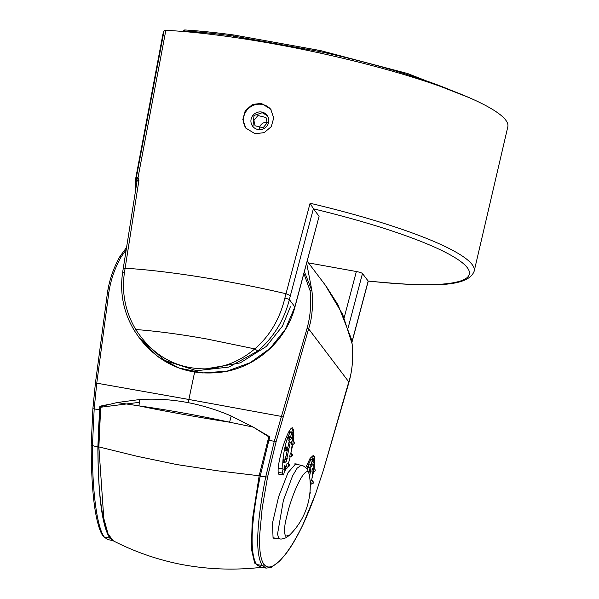 <?xml version="1.0" encoding="UTF-8"?>
<svg xmlns="http://www.w3.org/2000/svg" width="599" height="599" viewBox="0 0 599 599"><rect width="100%" height="100%" fill="white"/><g stroke="black" fill="none" stroke-linecap="round" stroke-linejoin="round"><path stroke-width="0.9" d="M258.027 129.519A9.052 8.783 -37.1 0 0 267.087 115.315A9.052 8.783 -37.1 0 0 252.344 116.184A9.052 8.783 -37.1 0 0 258.027 129.519M252.943 126.606L254.006 115.45L262.242 112.732L267.341 115.674M123.252 268.854L125.109 268.24C167.076 270.681 230.907 280.796 285.993 293.742L284.884 298.07C279.785 319.065 269.745 336.009 254.785 348.895C239.982 361.377 223.307 368.033 204.768 368.872C175.627 368.595 152.625 355.484 135.748 329.517C125.296 311.72 121.53 292.716 124.45 272.5L138.961 180.149L137.164 180.434L122.563 272.785C119.68 293.488 123.649 312.828 134.476 330.805L139.305 337.873L164.8 360.433L196.532 370.714L228.953 367.067L257.765 351.014C273.511 337.559 284.038 320.413 289.362 299.597L290.395 295.577L285.993 293.742L310.087 203.248L313.457 208.826L319.102 216.284L294.865 306.868L285.364 329.3L270.029 348.431L250.068 362.754L227.028 371.155L202.732 372.96L179.086 368.033L157.934 356.764L139.604 338.27M257.765 351.014L254.785 348.895L207.007 339.027C180.628 334.294 156.871 331.127 135.748 329.517L134.483 330.813L139.253 337.806M271.01 109.617A15.634 15.177 -37.1 0 0 262.1 104.421A15.634 15.177 -37.1 0 0 246.062 111.354A15.634 15.177 -37.1 0 0 246.137 128.523M261.329 103.402L252.516 104.436L245.231 110.733L242.827 119.56L245.807 128.104L255.062 133.727L264.204 132.649L271.272 126.651L273.728 117.936L270.658 109.13L261.329 103.402M138.961 180.149L138.04 177.536L136.392 177.244L135.868 178.285A4.111 4.058 -162.8 0 0 136.939 181.849M137.441 177.334A4.111 3.002 -32.8 0 0 137.156 180.494A4.111 2.471 -30 0 1 138.04 177.536L165.841 30.317L164.111 30.564A795.015 127.295 -168.1 0 0 162.778 34.914L135.307 180.546A791.871 126.793 11.9 0 1 135.868 178.285M137.149 180.516A4.111 4.111 -69.5 0 1 136.392 177.244L164.111 30.564M284.884 298.07A5.488 0.472 -165.8 0 1 289.362 299.597L294.865 306.868A5.488 0.869 -165 0 1 294.918 307.055L319.102 216.284M206.385 368.804L240.236 362.897L266.345 346.424L282.451 326.126L290.41 306.733M368.295 281.028L368.115 280.983A201.182 32.211 -168.1 0 0 467.302 267.686A201.182 32.211 -168.1 0 0 313.457 208.826M308.463 262.894L356.36 271.519C359.61 272.163 361.654 272.83 362.47 273.526L368.115 280.983M165.841 30.317A208.437 33.372 11.9 0 1 389.417 70.33A208.437 33.372 11.9 0 1 507.817 126.823L474.183 271.16A205.292 32.87 11.9 0 0 472.109 264.511A205.292 32.87 11.9 0 0 310.087 203.248M259.397 128.306A6.859 6.656 142.9 0 1 267.251 122.361M253.894 120.459L257.944 115.517L266.001 117.516L267.169 122.847L263.118 127.782L255.062 125.783L253.894 120.459M451.953 90.644A189.935 30.414 -168.1 0 0 320.18 51.649L233.498 36.045A190.482 30.497 -168.1 0 0 183.384 30.901L183.159 31.492A775.96 124.248 -168.1 0 1 183.384 30.901L184.672 29.95C199.557 30.886 216.022 32.578 234.059 35.027L320.472 50.601M233.228 37.265L234.127 35.056M319.888 53.034L320.487 50.586L234.067 35.027M183.384 30.901L183.234 31.492M107.872 539.594L104.233 536.996A1.647 1.595 142.9 0 1 103.29 536.404L107.708 539.564L113.293 540.665M103.29 536.404C101.313 533.761 99.591 529.681 98.109 524.17C93.616 508.087 91.303 481.828 91.183 445.409L92.897 408.698L95.391 383.293L96.761 383.165L94.185 408.855L92.426 445.963C92.044 491.876 97.165 527.539 104.233 536.996L109.812 538.097L112.582 540.463M95.406 383.345L107.438 292.806C109.362 279.89 113.585 267.693 120.092 256.215L126.539 247.552L120.092 256.215L121.253 256.709C114.843 268.008 110.695 280.01 108.801 292.724L96.761 383.165L188.865 399.473L188.206 402.625L194.623 372.129L188.865 399.473L281.448 416.425L274.29 441.283L265.671 477.163C256.409 524.147 255.226 553.573 262.122 565.426A1.647 1.595 -37.1 0 0 263.972 564.318C260.393 559.414 259.008 549.156 259.809 533.529L262.197 508.027L267.566 477.066L276.117 441.688L310.342 322.913C312.573 312.259 313.105 301.552 311.937 290.8L310.102 290.71C311.48 303.416 310.469 315.987 307.055 328.424L281.448 416.425L283.215 417.159M126.194 249.746L121.253 256.709M107.453 292.859L108.576 286.584M108.546 404.437L99.846 406.242L99.569 409.791L92.875 408.705L95.391 383.293L107.438 292.806L108.801 292.724M109.812 538.097C102.107 526.034 98.124 495.658 97.862 446.981L99.569 409.791M100.22 406.728L99.846 406.242M100.662 407.245L139.312 402.333M263.972 564.318C270.875 573.767 286.996 557.841 303.184 524.088C307.265 515.469 311.398 505.369 315.598 493.801L323.4 470.208L350.49 375.917C352.721 365.353 353.26 354.66 352.107 343.833L342.643 314.333L325.242 285.042L307.19 261.209M306.658 263.186L311.937 290.8L304.397 271.632M275.592 538.187L274.155 538.508L273.054 537.79L272.508 523.002L278.64 496.676L288.037 472.656L295.869 463.671L296.909 464.382M305.752 467.602L310.065 458.385L313.464 455.255L312.461 459.47L313.255 460.519L314.512 456.408L314.131 468.673M313.532 471.907L311.892 478.803M293.45 441.366L293.802 429.049L292.537 433.174L291.743 432.126L293.001 428.015C288.239 424.249 274.394 470.267 279.044 474.483L279.703 474.932L280.983 474.49M291.204 451.489L292.844 444.6M291.743 432.126L289.032 431.639M292.537 433.174L291.661 433.017M303.888 273.548L310.102 290.71M251.602 426.159L269.82 436.843L268.884 440.28L276.117 441.688M303.184 524.088L303.124 524.335C296.737 537.647 290.665 547.875 284.914 555.026L279.463 561.263L271.197 567.395L266.226 568.107L262.122 565.426L256.507 564.513C249.603 552.592 250.831 523.159 260.183 476.212L268.884 440.28M269.7 437.292L266.81 435.48M313.255 460.519L312.364 460.354M313.187 455.255L313.719 455.337M312.461 459.47L309.713 458.969M325.983 286.037L337.933 304.681L351.126 338.263L352.122 343.878L351.463 339.745M256.507 564.513L260.617 567.201M279.74 538.853L278.655 538.134L277.532 534.053L283.402 500.307L292.619 475.778L297.141 468.163L301.192 465.288M289.31 535.349A68.653 68.653 0 0 0 309.294 474.595L308.567 472.439M308.463 472.289C307.055 470.694 304.831 472.237 301.784 476.909C300.077 479.455 297.943 483.715 295.374 489.69C293.166 494.819 290.889 501.311 288.538 509.18L285.843 520.209C284.967 523.781 284.518 527.891 284.503 532.548L285.453 536.172L289.295 535.364M269.812 437.599L268.794 436.813L259.157 475.771L217.722 470.821L176.877 464.577L137.358 456.348L98.872 446.906L103.792 518.412L107.962 533.649L113.031 540.702C134.049 551.499 156.197 559.286 179.475 564.071C206.565 569.394 233.872 570.488 261.404 567.335L254.65 563.105L251.4 548.946L252.201 520.845L259.157 475.771L260.535 475.651M100.722 406.541L99.951 407.013L98.648 426.982L98.056 446.39L98.872 446.906L100.722 406.541L117 402.558L139.717 399.526C170.708 397.624 201.197 403.12 231.184 415.991L253.227 427.087L268.794 436.813M117 402.558L138.953 405.867C168.394 410.023 198.613 415.466 229.612 422.198L253.227 427.087M113.024 540.695L110.186 538.179C108.329 535.723 106.682 531.949 105.252 526.85L103.118 517.671L101.141 505.189C98.925 489.241 97.892 469.668 98.041 446.472L99.951 407.013M139.717 399.526L138.953 405.867C164.021 411.116 202.305 418.012 229.612 422.198L231.184 415.991M311.046 480.301L310.364 484.074L311.705 484.074L312.296 480.765L311.046 480.301M314.003 468.628L312.715 468.133L311.892 471.076L312.034 471.915L313.442 471.877M312.049 461.282L311.181 464.51M310.626 464.173L309.069 463.993L308.657 467.46L310.065 467.422M308.927 472.948L309.915 468.283L310.948 469.646L309.556 476.257M310.948 469.646L309.676 469.421M307.032 469.01A19.475 3.489 -79.8 0 1 311.757 459.867A19.475 3.489 -79.8 0 1 312.805 461.552M313.165 464.959A19.475 3.489 -79.8 0 1 313.112 468.283M312.835 471.915A19.475 3.489 -79.8 0 1 311.585 480.495M310.851 484.074A19.475 3.489 -79.8 0 1 310.245 486.598M285.925 469.384A19.475 3.489 -79.8 0 1 284.503 470.866L283.641 474.947A23.586 4.223 -79.8 0 1 283.439 474.94A23.586 4.223 -79.8 0 1 282.818 474.505A23.586 4.223 -79.8 0 1 282.211 473.053L278.37 472.364M291.608 453.45L290.358 452.986L289.676 456.767L291.017 456.767L292.686 455.412C293.166 455.502 292.814 454.843 291.608 453.45L291.017 456.767M293.315 441.321L292.027 440.827L291.204 443.762L291.346 444.6L292.754 444.57M291.361 433.976L290.493 437.203M289.938 436.866L288.381 436.686L287.977 440.145L289.377 440.115M285.206 459.343L283.919 458.849L283.095 461.784L283.237 462.623L284.645 462.593M288.546 463.768L287.947 467.085L289.617 465.723C290.103 465.812 289.744 465.161 288.546 463.768L287.018 463.619L286.464 466.569M284.66 465.76L284.016 469.474M286.839 447.154L285.588 446.689L284.907 450.463L286.24 450.463L287.909 449.108C288.396 449.198 288.037 448.546 286.839 447.154L286.24 450.463M285.506 459.485L285.521 456.805M287.752 447.962L289.227 440.976L290.26 442.339L286.914 458.235L287.273 458.707L286.232 460.519M287.273 458.707L285.513 458.392M286.914 458.235L285.513 457.98M290.26 442.339L288.988 442.114M285.88 456.872L287.303 450.089M282.211 473.053L283.072 468.972L278.325 468.119M283.072 468.972A19.475 3.489 -79.8 0 1 284.982 447.124A19.475 3.489 -79.8 0 1 291.077 432.56A19.475 3.489 -79.8 0 1 292.117 434.238M292.477 437.644A19.475 3.489 -79.8 0 1 292.424 440.976M292.147 444.6A19.475 3.489 -79.8 0 1 290.897 453.188M290.163 456.767A19.475 3.489 -79.8 0 1 288.306 463.678M290.395 295.577L313.397 208.722M122.563 272.785A5.488 0.764 8.6 0 1 124.45 272.5M344.193 317.605L356.36 271.519M362.47 273.526L348.109 327.923M351.898 342.119L368.183 281.051M91.213 445.312L97.862 446.981M323.4 470.208L349 382.169L308.837 329.121L307.055 328.424M267.566 477.066L260.183 476.212M352.122 343.878C353.5 356.764 352.459 369.523 349 382.169L348.962 382.207M315.598 493.801L323.37 470.297M302.974 524.537L315.516 494.018M313.314 471.885L313.374 471.915C315.291 471.226 315.748 470.312 314.73 469.167L313.966 468.598L313.314 471.885M313.299 461.747L312.738 464.996M310.357 464.42L309.997 467.46C311.997 466.366 312.446 465.453 311.353 464.712L310.357 464.42M293.278 441.291L292.686 444.608C294.686 443.515 295.135 442.594 294.042 441.86L293.278 441.291M292.612 434.44L292.05 437.682M289.669 437.113L289.31 440.145C291.309 439.06 291.758 438.139 290.672 437.405L289.669 437.113M284.443 461.889L284.57 462.623C286.569 461.537 287.026 460.616 285.933 459.882L285.169 459.313L284.443 461.889M285.91 466.224L285.349 469.474M294.918 307.055C286.734 339.049 258.678 365.285 226.018 371.5C191.216 377.153 162.853 366.655 140.93 340.022M135.307 180.546L135.501 190.909M368.243 281.073C428.884 286.846 468.021 287.894 474.183 271.16M368.28 281.073L351.935 342.366M469.302 97.697L407.62 73.542L320.487 50.586M91.183 445.409L92.875 408.705M266.218 568.107L260.625 567.201M301.207 465.288L294.483 463.955M301.222 465.318C303.468 465.004 308.433 470.11 307.804 470.185L309.294 474.588M279.763 538.838C280.938 539.325 283.11 538.928 286.277 537.632L289.28 535.379M279.74 538.86L273.039 537.775M310.012 491.667L310.327 492.917L309.788 493.943M311.705 484.074C313.24 483.318 313.794 482.861 313.374 482.719C313.839 482.629 313.487 481.978 312.296 480.765M311.547 465.026L312.663 465.034C314.662 463.94 315.119 463.02 314.026 462.286L312.012 461.252M311.757 459.867L309.436 459.448M283.439 474.94L278.82 474.101M290.859 437.719L291.975 437.719C293.974 436.626 294.431 435.713 293.338 434.979L291.324 433.946M284.622 465.73L286.636 466.763C287.73 467.505 287.28 468.418 285.281 469.511L283.941 469.511M287.947 467.085L286.831 467.078M291.077 432.56L288.748 432.141"/></g></svg>
